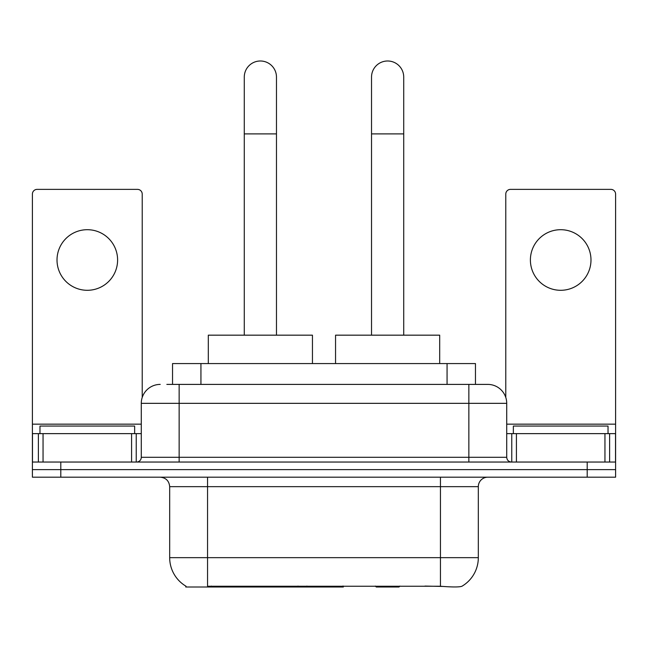 <?xml version="1.0" encoding="UTF-8"?>
<svg xmlns="http://www.w3.org/2000/svg" width="648" height="648" viewBox="0 0 648 648"><rect width="100%" height="100%" fill="white"/><g stroke="black" fill="none" stroke-linecap="round" stroke-linejoin="round"><path stroke-width="0.97" d="M343.327 586.076L343.327 587.007L185.774 587.007L185.774 586.076M172.538 384.402L172.538 363.577L475.462 363.577L475.462 384.402M186.057 586.246A33.137 33.137 0 0 1 169.679 557.661L207.546 557.661L207.546 586.246L440.454 586.246C452.312 587.193 459.473 587.193 461.943 586.246A33.137 33.137 0 0 0 478.321 557.661L478.321 486.656A9.469 9.469 0 0 1 487.79 477.187M169.679 557.661L169.679 486.656C169.12 480.905 165.961 477.746 160.21 477.187M60.799 477.187L615.6 477.187L615.6 469.614L32.4 469.614L32.4 477.187L60.799 477.187L60.799 469.614L32.4 469.614L32.4 433.634L43.052 433.634L43.052 462.04M442.803 586.44L424.975 586.076M167.273 384.402L487.79 384.402A18.938 18.938 0 0 1 506.72 403.34L506.72 457.302C507.003 460.177 508.583 461.757 511.458 462.04M166.844 384.402L179.148 384.402L179.148 403.34L141.28 403.34L141.28 457.302A4.73 4.73 0 0 1 136.542 462.04M160.21 384.402A18.938 18.938 0 0 0 141.28 403.34M587.201 477.187L587.201 469.614L615.6 469.614L615.6 433.634L615.6 462.04L32.4 462.04M587.201 462.04L587.201 469.614L60.799 469.614L60.799 462.04M506.72 403.34L468.852 403.34L468.852 384.402L487.79 384.402M134.646 433.634L134.646 426.06L39.974 426.06L39.974 433.634M87.31 229.7A30.294 30.294 0 0 0 57.016 260.002A30.294 30.294 0 0 0 87.31 290.296A30.294 30.294 0 0 0 117.604 260.002A30.294 30.294 0 0 0 87.31 229.7M131.576 462.04L131.576 433.634L43.052 433.634M142.22 397.427L142.22 194.108A4.73 4.73 0 0 0 137.489 189.37L37.13 189.37A4.73 4.73 0 0 0 32.4 194.108L32.4 433.634M131.576 433.634L141.28 433.634M608.027 433.634L608.027 426.06L513.354 426.06L513.354 433.634M244.28 335.17L244.28 77.088A16.095 16.095 0 0 1 260.375 60.993A16.095 16.095 0 0 1 276.469 77.088A16.095 16.095 0 0 0 260.375 60.993M276.469 335.17L276.469 77.088M312.449 363.577L312.449 335.17L208.308 335.17L208.308 363.577M371.531 335.17L371.531 77.088A16.095 16.095 0 0 1 387.626 60.993A16.095 16.095 0 0 1 403.72 77.088A16.095 16.095 0 0 0 387.626 60.993M403.72 335.17L403.72 77.088M399.913 586.076L398.982 587.007L376.261 587.007L375.33 586.076M439.692 363.577L439.692 335.17L335.551 335.17L335.551 363.577M560.69 229.7A30.294 30.294 0 0 0 530.396 260.002A30.294 30.294 0 0 0 560.69 290.296A30.294 30.294 0 0 0 590.984 260.002A30.294 30.294 0 0 0 560.69 229.7M604.949 462.04L604.949 433.634L516.424 433.634L516.424 462.04M604.949 433.634L615.6 433.634L615.6 194.108A4.73 4.73 0 0 0 610.87 189.37L510.511 189.37A4.73 4.73 0 0 0 505.78 194.108L505.78 397.427M506.72 433.634L516.424 433.634M298.023 586.076L298.023 587.007M211.337 587.007L211.337 586.076M200.937 384.402L200.937 363.577M447.063 384.402L447.063 363.577M306.917 586.076L306.917 587.007M342.752 586.076L342.752 587.007M440.454 477.187L440.454 486.656L169.679 486.656M478.321 486.656L440.454 486.656L440.454 557.661L478.321 557.661M440.454 586.246L440.454 557.661L207.546 557.661L207.546 477.187M179.148 462.04L179.148 457.302L506.72 457.302M141.28 457.302L179.148 457.302L179.148 403.34L468.852 403.34L468.852 462.04M141.28 424.165L32.4 424.165M136.234 433.634L136.234 462.04M32.473 433.634L32.473 462.04M38.386 462.04L38.386 433.634M244.28 133.893L276.469 133.893M371.531 133.893L403.72 133.893M615.6 424.165L506.72 424.165M615.527 462.04L615.527 433.634M609.614 433.634L609.614 462.04M511.766 462.04L511.766 433.634"/></g></svg>
